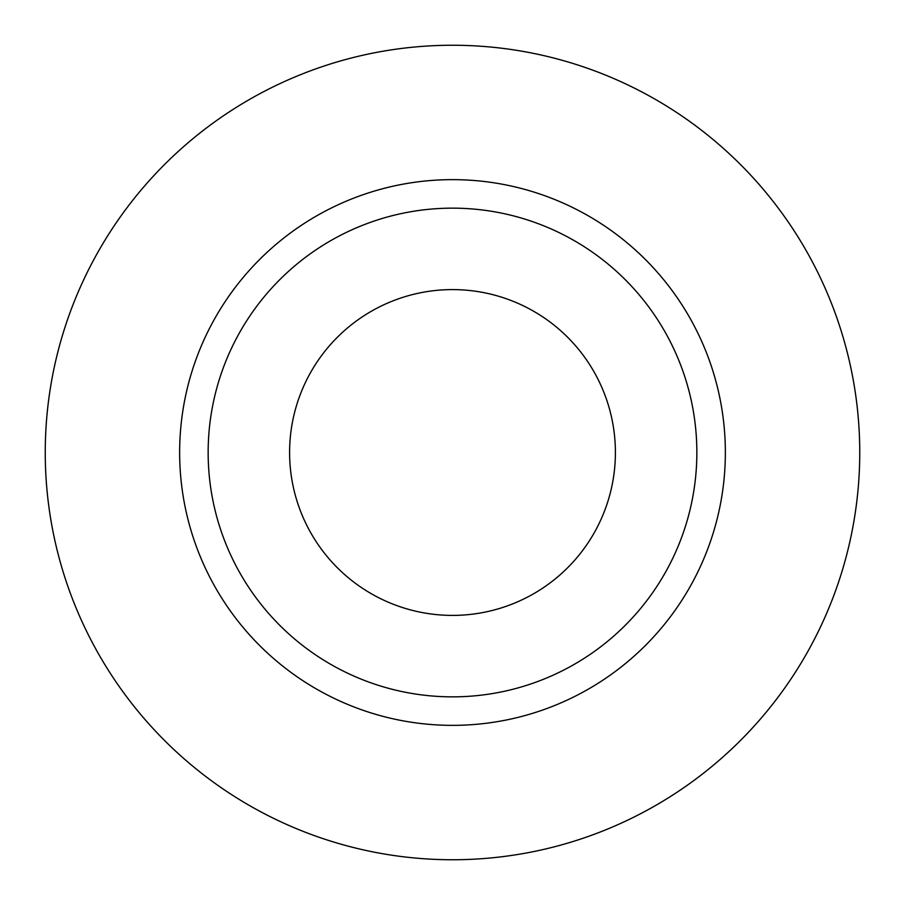 <?xml version="1.0" encoding="UTF-8"?>
<svg xmlns="http://www.w3.org/2000/svg" width="905" height="905" viewBox="0 0 905 905"><rect width="100%" height="100%" fill="white"/><g stroke="black" fill="none" stroke-linecap="round" stroke-linejoin="round"><path stroke-width="1.36" d="M289.6 452.5A162.9 162.9 0 0 0 452.5 615.4A162.9 162.9 0 0 0 615.4 452.5A162.9 162.9 0 0 0 452.5 289.6A162.9 162.9 0 0 0 289.6 452.5M696.85 452.5A244.35 244.35 0 0 0 452.5 208.15A244.35 244.35 0 0 0 208.15 452.5A244.35 244.35 0 0 0 452.5 696.85A244.35 244.35 0 0 0 696.85 452.5M859.75 452.5A407.25 407.25 0 0 0 452.5 45.25A407.25 407.25 0 0 0 45.25 452.5A407.25 407.25 0 0 0 452.5 859.75A407.25 407.25 0 0 0 859.75 452.5M725.358 452.5A272.858 272.858 0 0 1 452.5 725.358A272.858 272.858 0 0 1 179.643 452.5A272.858 272.858 0 0 1 452.5 179.643A272.858 272.858 0 0 1 725.358 452.5"/></g></svg>
